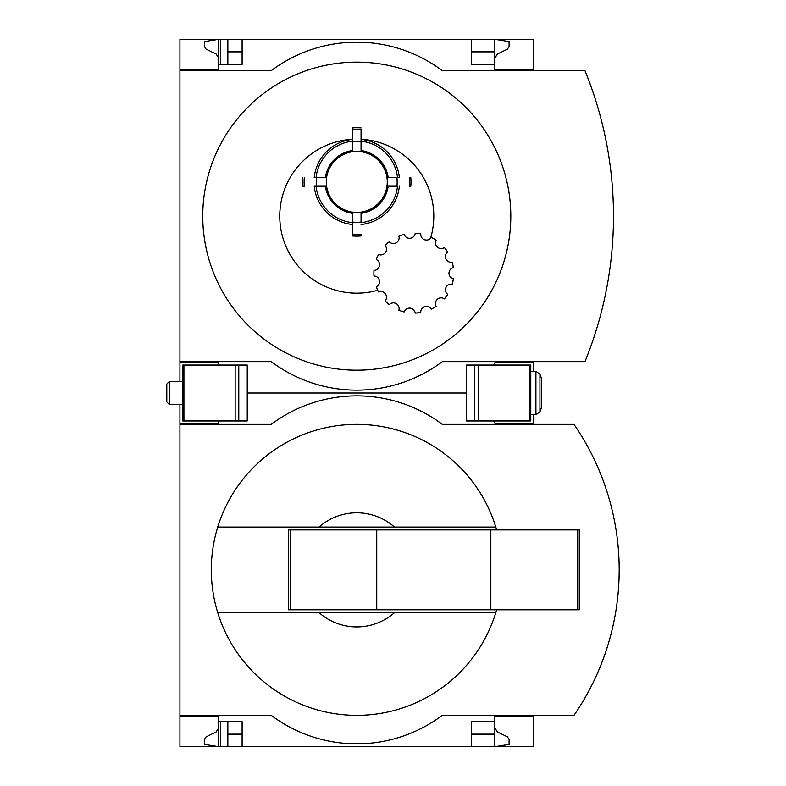 <?xml version="1.0" encoding="UTF-8"?>
<svg xmlns="http://www.w3.org/2000/svg" width="786" height="786" viewBox="0 0 786 786"><rect width="100%" height="100%" fill="white"/><g stroke="black" fill="none" stroke-linecap="round" stroke-linejoin="round"><path stroke-width="1.18" d="M533.625 715.319L533.625 746.7L242.108 746.7L242.108 721.597L218.714 721.597L218.714 746.7L204.458 744.421L204.458 739.469L206.06 736.904L216.15 731.972L218.714 727.875L218.714 716.468L179.925 716.468L179.925 715.319L271.199 715.319A142.62 142.62 0 0 0 442.351 715.319L573.996 715.319A256.717 256.717 0 0 0 573.996 424.381L442.351 424.381A142.62 142.62 0 0 0 271.199 424.381L179.925 424.381L179.925 423.232L218.714 423.232L218.714 420.952M218.714 716.468L179.925 716.468L179.925 746.7L220.424 746.7L220.424 721.597M220.424 746.7L227.842 746.7L227.842 721.597M242.108 746.7L227.842 746.7M218.714 423.232L179.925 423.232L179.925 404.407M494.836 727.875L497.391 731.972L507.491 736.904L509.092 739.469L509.092 744.421L494.836 746.7L494.836 734.153L471.443 734.153M242.108 734.153L227.842 734.153M496.664 529.911A145.469 145.469 0 0 0 495.809 527.062L319.037 527.062A57.044 57.044 0 0 1 394.513 527.062L495.809 527.062A145.469 145.469 0 0 0 217.732 527.062L319.037 527.062L217.732 527.062A145.469 145.469 0 0 0 217.732 612.638L319.037 612.638A57.044 57.044 0 0 0 394.513 612.638L217.732 612.638A145.469 145.469 0 0 0 496.664 609.789M466.304 393L247.246 393L466.304 393M533.625 424.381L533.625 423.232L494.836 423.232L494.836 420.952M179.925 424.381L179.925 715.319M533.625 423.232L533.625 414.674M533.625 716.468L494.836 716.468L494.836 721.597L471.443 721.597L471.443 746.7M494.836 721.597L494.836 734.153M587.82 692.839A256.717 256.717 0 0 0 605.014 654.001M605.014 485.699A256.717 256.717 0 0 0 587.82 446.861M394.513 612.638L495.809 612.638L394.513 612.638M290.211 529.911L288.315 529.911L288.315 609.789L290.211 609.789L290.211 529.911L579.262 529.911L579.262 609.789L490.837 609.789L490.837 529.911M490.837 609.789L376.74 609.789L376.74 529.911M376.74 609.789L290.211 609.789M218.714 365.048L218.714 362.768L179.925 362.768L179.925 361.619L271.199 361.619A142.62 142.62 0 0 0 442.351 361.619L584.971 361.619A385.219 385.219 0 0 0 584.971 70.681L442.351 70.681A142.62 142.62 0 0 0 271.199 70.681L179.925 70.681L179.925 69.532L218.714 69.532L218.714 39.3L227.842 39.3L227.842 64.403M220.424 64.403L220.424 39.3M471.443 51.847L494.836 51.847L494.836 39.3L227.842 39.3M494.836 58.125L497.391 54.028L507.491 49.096L509.092 46.531L509.092 41.579L494.836 39.3L471.443 39.3L471.443 64.403L494.836 64.403L494.836 69.532L533.625 69.532L533.625 39.3L471.443 39.3M218.714 362.768L179.925 362.768L179.925 381.593M218.714 69.532L179.925 69.532L179.925 39.3L218.714 39.3L204.458 41.579L204.458 46.531L206.06 49.096L216.15 54.028L218.714 58.125M242.108 51.847L227.842 51.847M242.108 39.3L242.108 64.403L218.714 64.403M361.049 213.006L361.049 222.644A40.951 40.951 0 0 0 397.5 186.203L387.862 186.203A31.381 31.381 0 0 1 361.049 213.006L361.049 213.311A31.686 31.686 0 0 0 388.166 186.203M325.689 186.203L314.204 186.203A42.788 42.788 0 0 0 352.492 224.491L352.492 234.415A52.672 52.672 0 0 0 361.049 234.415L361.049 235.947A54.195 54.195 0 0 1 352.492 235.947L352.492 213.006A31.381 31.381 0 0 1 325.689 186.203L325.384 186.203A31.686 31.686 0 0 0 352.492 213.311L352.492 220.787M431.327 237.303A39.939 39.939 0 0 1 436.151 240.094L431.327 237.303A5.708 5.708 0 0 1 420.756 233.874A39.939 39.939 0 0 0 415.214 233.285A5.708 5.708 0 0 1 404.161 234.454A39.939 39.939 0 0 0 398.866 236.173A5.708 5.708 0 0 1 389.237 241.734A39.939 39.939 0 0 0 385.101 245.458A5.708 5.708 0 0 1 378.567 254.448A39.939 39.939 0 0 0 376.298 259.537A5.708 5.708 0 0 1 373.989 270.413A39.939 39.939 0 0 0 373.989 275.984A5.708 5.708 0 0 1 376.298 286.861A39.939 39.939 0 0 0 378.567 291.95L377.722 290.26A77.018 77.018 0 0 1 280.808 228.834A77.018 77.018 0 0 1 352.492 139.25L352.492 139.348A42.788 42.788 0 0 0 314.204 177.646L325.689 177.646A31.381 31.381 0 0 1 352.492 150.833L352.492 143.062M387.862 177.646A31.381 31.381 0 0 0 361.049 150.833L361.049 150.529A31.686 31.686 0 0 1 388.166 177.646L399.347 177.646A42.788 42.788 0 0 0 361.049 139.348L361.049 139.25A77.018 77.018 0 0 1 430.522 238.355M410.803 177.646A54.195 54.195 0 0 1 410.803 186.203L409.27 186.203A52.672 52.672 0 0 0 409.27 177.646L410.803 177.646A54.195 54.195 0 0 1 410.803 186.203M352.492 150.833L352.492 129.425A52.672 52.672 0 0 1 361.049 129.425L361.049 139.25M444.414 247.531A39.939 39.939 0 0 1 447.686 252.041L444.414 247.531A5.708 5.708 0 0 1 436.151 240.094M452.205 262.19A39.939 39.939 0 0 1 453.365 267.643L452.205 262.19A5.708 5.708 0 0 1 447.686 252.041M453.365 278.755A39.939 39.939 0 0 1 452.205 284.208L453.365 278.755A5.708 5.708 0 0 1 453.365 267.643M447.686 294.357A39.939 39.939 0 0 1 444.414 298.867L447.686 294.357A5.708 5.708 0 0 1 452.205 284.208M436.151 306.304A39.939 39.939 0 0 1 431.327 309.095L436.151 306.304A5.708 5.708 0 0 1 444.414 298.867M420.756 312.523A39.939 39.939 0 0 1 415.214 313.103L420.756 312.523A5.708 5.708 0 0 1 431.327 309.095M404.161 311.944A39.939 39.939 0 0 1 398.866 310.224L404.161 311.944A5.708 5.708 0 0 1 415.214 313.103M389.237 304.663A39.939 39.939 0 0 1 385.101 300.94L389.237 304.663A5.708 5.708 0 0 1 398.866 310.224M349.318 62.3A154.027 154.027 0 0 0 202.788 219.884A154.027 154.027 0 0 0 356.775 370.177A154.027 154.027 0 0 0 510.762 212.416A154.027 154.027 0 0 0 349.318 62.3M533.625 70.681L533.625 69.532M494.836 51.847L494.836 64.403M179.925 70.681L179.925 361.619M533.625 371.326L533.625 361.619M533.625 362.768L494.836 362.768L494.836 365.048M385.101 300.94A5.708 5.708 0 0 0 378.567 291.95M399.347 186.203A42.788 42.788 0 0 1 361.049 224.491M352.492 224.491L352.492 222.644A40.951 40.951 0 0 1 316.051 186.203L314.204 186.203M361.049 139.348L361.049 141.195A40.951 40.951 0 0 1 397.5 177.646L399.347 177.646M361.049 150.529L361.049 149.595M361.049 129.425L361.049 141.195M314.204 177.646L316.051 177.646A40.951 40.951 0 0 1 352.492 141.195L352.492 139.348M361.049 150.833L361.049 141.775A40.371 40.371 0 0 0 352.492 141.775M361.049 235.947A54.195 54.195 0 0 1 352.492 235.947M304.28 177.646A52.672 52.672 0 0 0 304.28 186.203L302.748 186.203A54.195 54.195 0 0 1 302.748 177.646M361.049 127.892A54.195 54.195 0 0 0 352.492 127.892L352.492 129.425M238.777 365.048L182.774 365.048L182.774 420.952L247.246 420.952L247.246 365.048L238.777 365.048L238.777 420.952M530.776 420.952L466.304 420.952L466.304 365.048L530.776 365.048L530.776 420.952M541.613 378.734L541.613 407.266L539.933 411.864L539.933 374.136L541.613 378.734M535.914 414.674L539.933 411.864L535.914 414.674L530.776 414.674L535.914 414.674L535.914 371.326L530.776 371.326L535.914 371.326L539.933 374.136M169.255 404.407L169.255 381.593L166.799 384.04L166.799 401.96L169.255 404.407L182.774 404.407M169.255 381.593L182.774 381.593M577.366 609.789L577.366 529.911M356.775 151.423A30.497 30.497 0 0 1 383.185 197.168A30.497 30.497 0 0 1 330.366 197.168A30.497 30.497 0 0 1 356.775 151.423M396.92 177.646A40.371 40.371 0 0 1 396.92 186.203M361.049 222.065A40.371 40.371 0 0 1 352.492 222.065M316.63 186.203A40.371 40.371 0 0 1 316.63 177.646M325.384 177.646A31.686 31.686 0 0 1 352.492 150.529M183.914 365.048L183.914 420.952M235.161 365.048L235.161 420.952M474.773 420.952L474.773 365.048M529.626 420.952L529.626 365.048M478.389 420.952L478.389 365.048"/></g></svg>
